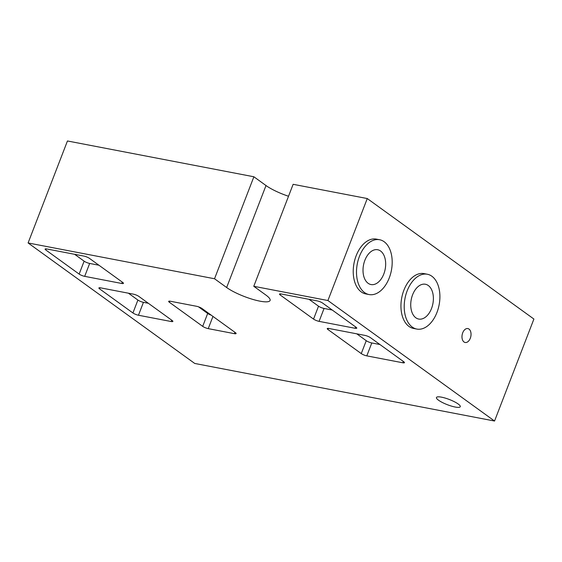<?xml version="1.0" encoding="UTF-8"?>
<svg xmlns="http://www.w3.org/2000/svg" width="562" height="562" viewBox="0 0 562 562"><rect width="100%" height="100%" fill="white"/><g stroke="black" fill="none" stroke-linecap="round" stroke-linejoin="round"><path stroke-width="0.84" d="M464.015 341.984A7.088 4.412 -79.1 0 1 462.407 333.73A7.088 4.412 -79.1 0 1 467.844 328.566A7.088 4.412 -79.1 0 1 468.996 329.072A7.088 4.412 -79.1 0 1 470.605 337.333A7.088 4.412 -79.1 0 1 465.167 342.49A7.088 4.412 -79.1 0 1 464.015 341.984M428.286 285.517A17.724 11.022 100.9 0 0 425.406 284.246A17.724 11.022 100.9 0 0 411.813 297.143A17.724 11.022 100.9 0 0 415.831 317.79A17.724 11.022 100.9 0 0 418.718 319.054A17.724 11.022 100.9 0 0 432.311 306.157A17.724 11.022 100.9 0 0 428.286 285.517M380.572 251.01A17.724 11.022 100.9 0 0 377.685 249.739A17.724 11.022 100.9 0 0 364.092 262.637A17.724 11.022 100.9 0 0 368.117 283.283A17.724 11.022 100.9 0 0 370.997 284.555A17.724 11.022 100.9 0 0 384.591 271.657A17.724 11.022 100.9 0 0 380.572 251.01M431.869 276.237A27.91 17.366 -79.1 0 1 438.198 308.749A27.91 17.366 -79.1 0 1 416.793 329.065A27.91 17.366 -79.1 0 1 412.255 327.063A27.91 17.366 -79.1 0 1 405.919 294.551A27.91 17.366 -79.1 0 1 427.324 274.242A27.91 17.366 -79.1 0 1 431.869 276.237M416.793 329.065L413.527 328.433A27.91 17.366 -79.1 0 1 408.981 326.438A27.91 17.366 -79.1 0 1 402.645 293.926A27.91 17.366 -79.1 0 1 424.05 273.61L427.324 274.242M384.148 241.73A27.91 17.366 -79.1 0 1 390.485 274.242A27.91 17.366 -79.1 0 1 369.079 294.558A27.91 17.366 -79.1 0 1 364.534 292.556A27.91 17.366 -79.1 0 1 358.205 260.044A27.91 17.366 -79.1 0 1 379.61 239.735A27.91 17.366 -79.1 0 1 384.148 241.73M369.079 294.558L365.806 293.926A27.91 17.366 -79.1 0 1 361.268 291.931A27.91 17.366 -79.1 0 1 354.931 259.419A27.91 17.366 -79.1 0 1 376.336 239.11L379.61 239.735M458.171 403.987A12.764 2.782 -158.9 0 0 445.266 398.1A12.764 2.782 -158.9 0 0 436.449 397.51A12.764 2.782 -158.9 0 0 438.543 400.221A12.764 2.782 -158.9 0 0 451.448 406.101A12.764 2.782 -158.9 0 0 460.264 406.698A12.764 2.782 -158.9 0 0 458.171 403.987M28.1 242.96L194.733 363.452L494.546 421.029L327.913 300.53L253.778 286.297L265.896 295.057A25.522 5.571 21.1 0 1 270.083 300.48A25.522 5.571 21.1 0 1 252.45 299.293A25.522 5.571 21.1 0 1 226.648 287.519L214.529 278.759L28.1 242.96L67.454 140.971L253.883 176.77L266.002 185.537A25.522 5.571 21.1 0 0 288.524 196.264M494.546 421.029L533.9 319.04L367.267 198.548L293.132 184.308L253.778 286.297M235.401 332.648L202.081 308.552A4.257 0.927 -158.9 0 0 196.531 306.276L170.37 301.253A4.257 0.927 -158.9 0 0 168.67 301.365A4.257 0.927 -158.9 0 0 169.373 302.265L202.699 326.367A4.257 0.927 -158.9 0 0 208.242 328.637L234.403 333.666A4.257 0.927 -158.9 0 0 236.103 333.554A4.257 0.927 -158.9 0 0 235.401 332.648M172.169 320.509L138.842 296.406A4.257 0.927 -158.9 0 0 133.299 294.137L100.591 287.856A4.257 0.927 -158.9 0 0 98.898 287.969A4.257 0.927 -158.9 0 0 99.593 288.868L132.92 312.971A4.257 0.927 -158.9 0 0 138.463 315.24L171.171 321.52A4.257 0.927 -158.9 0 0 172.871 321.408A4.257 0.927 -158.9 0 0 172.169 320.509M122.755 282.454L89.428 258.358A4.257 0.927 -158.9 0 0 83.886 256.082L46.815 248.966A4.257 0.927 -158.9 0 0 45.122 249.078A4.257 0.927 -158.9 0 0 45.817 249.985L79.144 274.08A4.257 0.927 -158.9 0 0 84.686 276.349L121.757 283.473A4.257 0.927 -158.9 0 0 123.45 283.36A4.257 0.927 -158.9 0 0 122.755 282.454M364.914 335.395L328.939 328.482A4.257 0.927 -158.9 0 0 327.239 328.594A4.257 0.927 -158.9 0 0 327.934 329.501L361.261 353.596A4.257 0.927 -158.9 0 0 366.803 355.872L402.785 362.778A4.257 0.927 -158.9 0 0 404.478 362.666A4.257 0.927 -158.9 0 0 403.783 361.766L370.456 337.664A4.257 0.927 -158.9 0 0 364.914 335.395M317.2 300.888L281.218 293.982A4.257 0.927 -158.9 0 0 279.525 294.088A4.257 0.927 -158.9 0 0 280.22 294.994L313.547 319.097A4.257 0.927 -158.9 0 0 319.09 321.366L355.065 328.271A4.257 0.927 -158.9 0 0 356.765 328.159A4.257 0.927 -158.9 0 0 356.069 327.26L322.743 303.157A4.257 0.927 -158.9 0 0 317.2 300.888M327.913 300.53L367.267 198.548M214.529 278.759L253.883 176.77M309.037 299.321L318.528 306.185A4.257 0.927 -158.9 0 0 324.07 308.454L332.226 310.02M356.758 333.828L366.248 340.691A4.257 0.927 -158.9 0 0 371.791 342.961L379.947 344.527M74.634 254.305L84.124 261.168A4.257 0.927 -158.9 0 0 89.667 263.445L98.919 265.215M128.41 293.195L137.901 300.059A4.257 0.927 -158.9 0 0 143.443 302.328L148.333 303.269M198.498 306.824L207.68 313.455A4.257 0.927 -158.9 0 0 211.256 315.184M226.648 287.519L266.002 185.537M355.591 326.915L355.065 328.271M324.07 308.454L319.09 321.366M318.528 306.185L313.547 319.097M280.649 293.891L280.22 294.994M403.305 361.422L402.785 362.778M371.791 342.961L366.803 355.872M366.248 340.691L361.261 353.596M328.363 328.398L327.934 329.501M122.277 282.11L121.757 283.473M89.667 263.445L84.686 276.349M84.124 261.168L79.144 274.08M46.246 248.875L45.817 249.985M171.698 320.164L171.171 321.52M143.443 302.328L138.463 315.24M137.901 300.059L132.92 312.971M100.022 287.765L99.593 288.868M234.93 332.304L234.403 333.666M212.956 316.413L208.242 328.637M207.68 313.455L202.699 326.367M169.794 301.162L169.373 302.265"/></g></svg>

